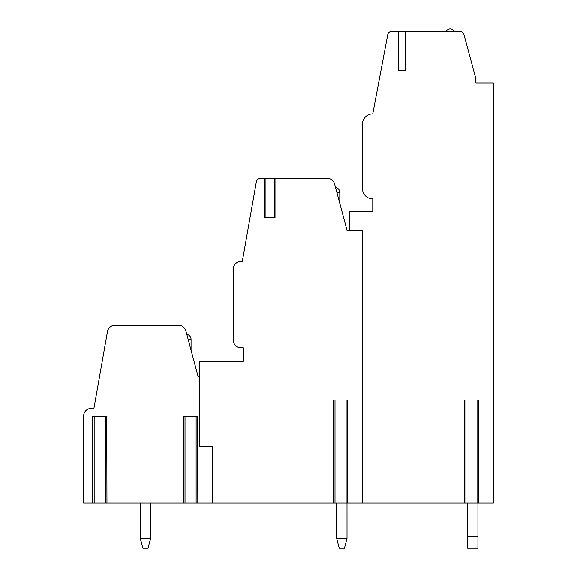 <?xml version="1.0" encoding="UTF-8"?>
<svg xmlns="http://www.w3.org/2000/svg" width="577" height="577" viewBox="0 0 577 577"><rect width="100%" height="100%" fill="white"/><g stroke="black" fill="none" stroke-linecap="round" stroke-linejoin="round"><path stroke-width="0.87" d="M478.484 503.05L493.385 503.05L493.385 82.973L475.924 82.973L475.765 78.313L463.872 34.288A3.866 3.866 0 0 0 460.143 31.425L391.567 31.425A3.866 3.866 0 0 0 387.773 34.577L372.771 113.9A10.307 10.307 0 0 0 362.464 124.206L362.464 188.636A10.307 10.307 0 0 0 372.771 198.942L372.771 211.831L349.575 211.831L349.575 229.3M398.671 31.425L398.671 70.726L405.119 70.726L398.671 70.726M405.119 31.425L405.119 70.726M347.563 503.05L464.471 503.05M362.464 503.05L362.464 230.512L347.065 230.512L334.617 184.056A7.732 7.732 0 0 0 327.152 178.329L265.023 178.329L265.023 217.63M197.572 503.05L212.473 503.05L212.473 446.353L199.584 446.353L199.584 361.303L243.335 361.303L243.335 347.772L241.013 347.772A7.732 7.732 0 0 1 233.281 340.041L233.281 269.17A7.732 7.732 0 0 1 241.013 261.439L242.304 261.439L256.303 182.051A4.508 4.508 0 0 1 260.746 178.329L264.353 178.329L264.353 217.63L275.02 217.63L275.02 178.329M212.473 446.353L212.473 503.05L333.549 503.05M274.349 217.63L274.349 178.329L274.248 217.63L265.124 217.63L265.124 178.329L264.353 178.329M199.584 376.767L198.171 376.767L185.895 330.953A7.732 7.732 0 0 0 178.43 325.226L115.068 325.226A7.732 7.732 0 0 0 107.452 331.616L93.921 408.336L91.346 408.336A7.732 7.732 0 0 0 83.615 416.067L83.615 503.05L92.717 503.05M106.731 503.05L183.558 503.05M197.572 416.717L197.803 503.05L183.335 503.05L183.558 416.717M347.563 399.962L347.794 503.05L333.326 503.05L333.549 399.962M478.484 399.962L478.708 503.05L464.247 503.05L464.471 399.962M106.731 416.717L106.954 503.05L92.493 503.05L92.717 416.717M347.008 538.507L344.426 548.15L339.269 548.15L336.687 538.507L339.269 548.15L336.687 538.507L339.269 548.15L336.687 538.507L339.269 548.15L336.687 538.507L339.269 548.15L336.687 538.507L339.269 548.15L336.687 538.507L339.269 548.15L336.687 538.507L339.269 548.15L336.687 538.507L339.269 548.15L336.687 538.507L339.269 548.15L336.687 538.507L339.269 548.15L336.687 538.507L347.008 538.507L344.426 548.15L347.008 538.507L344.426 548.15L347.008 538.507L344.426 548.15L347.008 538.507L344.426 548.15L347.008 538.507L344.426 548.15L347.008 538.507L344.426 548.15L347.008 538.507L344.426 548.15L347.008 538.507L344.426 548.15L347.008 538.507L344.426 548.15L347.008 538.507L344.426 548.15L347.008 538.507L347.001 503.05M467.615 548.15L467.615 536.552L477.922 536.552L477.922 548.15L467.615 548.15M467.615 503.05L467.615 536.552M477.922 536.552L477.922 503.05M336.694 503.05L336.687 538.507M197.803 416.717L183.335 416.717M106.954 416.717L92.493 416.717M347.794 399.962L333.326 399.962M478.708 399.962L464.247 399.962M493.385 82.973L475.924 82.958M446.353 31.425A4.19 4.19 0 0 1 454.085 31.425M142.887 548.15L140.312 538.507L150.626 538.507L148.044 548.15L150.626 538.507L148.044 548.15L150.626 538.507L148.044 548.15L150.626 538.507L148.044 548.15L150.626 538.507L148.044 548.15L150.626 538.507L148.044 548.15L150.626 538.507L148.044 548.15L150.626 538.507L148.044 548.15L150.626 538.507L148.044 548.15L150.626 538.507L148.044 548.15L150.626 538.507L148.044 548.15L142.887 548.15L140.312 538.507L142.887 548.15M150.626 538.507L150.619 503.05M140.312 503.05L140.312 538.507M196.122 503.05L196.122 416.717M185.008 503.05L185.008 416.717M105.281 503.05L105.281 416.717M94.166 503.05L94.166 416.717M191.059 350.239L191.059 339.399L188.16 339.399M346.113 503.05L346.113 399.962M334.999 503.05L334.999 399.962M477.035 503.05L477.035 399.962M465.92 503.05L465.92 399.962M336.881 192.502L339.788 192.502A5.157 5.157 0 0 0 335.518 187.424M191.059 339.399A5.157 5.157 0 0 0 186.797 334.321M339.788 203.342L339.788 192.502"/></g></svg>

